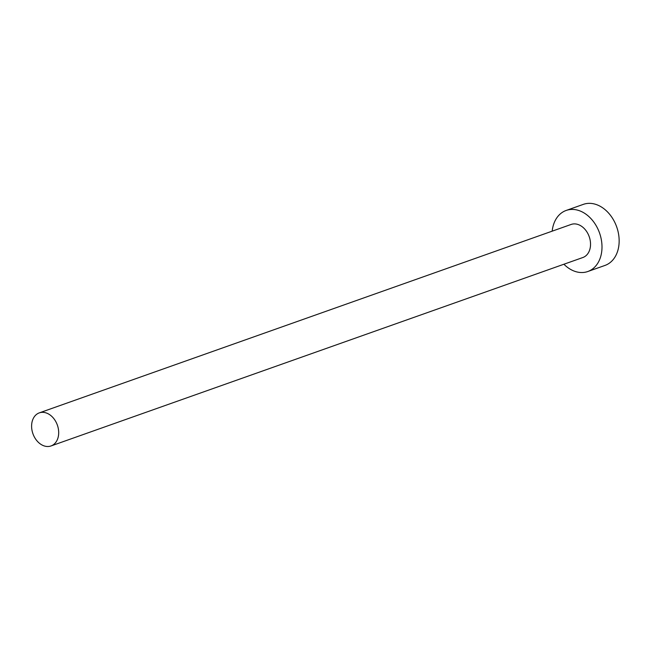 <?xml version="1.0" encoding="UTF-8"?>
<svg xmlns="http://www.w3.org/2000/svg" width="650" height="650" viewBox="0 0 650 650"><rect width="100%" height="100%" fill="white"/><g stroke="black" fill="none" stroke-linecap="round" stroke-linejoin="round"><path stroke-width="0.97" d="M49.587 446.339A17.542 12.959 -109.5 0 0 51.009 445.957A17.542 12.959 -109.5 0 0 57.671 426.034A17.542 12.959 -109.5 0 0 40.706 412.498A17.542 12.959 -109.5 0 0 39.284 412.88A17.542 12.959 -109.5 0 0 32.622 432.802A17.542 12.959 -109.5 0 0 49.587 446.339M51.009 445.957L582.855 257.522A17.542 12.959 -109.5 0 0 589.517 237.599A17.542 12.959 -109.5 0 0 572.561 224.063A17.542 12.959 -109.5 0 0 571.139 224.445L39.284 412.88M563.899 264.233A32.394 23.92 -109.5 0 0 585.195 272.22A32.394 23.92 -109.5 0 0 587.811 271.513A32.394 23.92 -109.5 0 0 600.121 234.739A32.394 23.92 -109.5 0 0 568.799 209.739A32.394 23.92 -109.5 0 0 566.183 210.446A32.394 23.92 -109.5 0 0 552.183 231.156M587.811 271.513L604.971 265.436A32.394 23.92 -109.5 0 0 617.273 228.654A32.394 23.92 -109.5 0 0 585.959 203.661A32.394 23.92 -109.5 0 0 583.334 204.368L566.183 210.446"/></g></svg>
